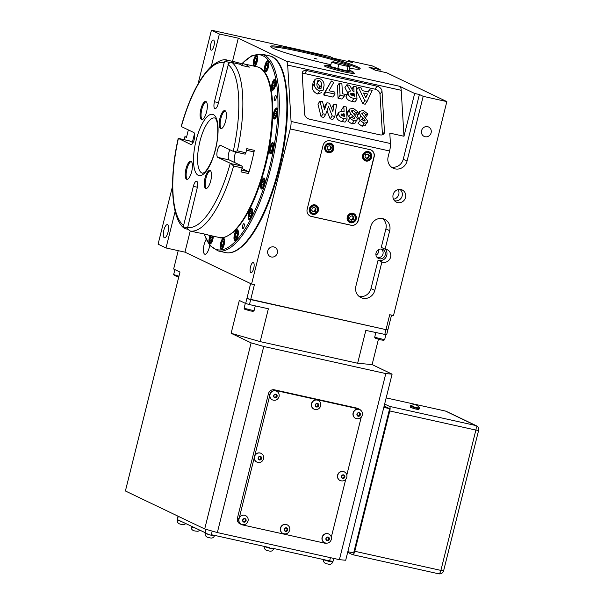 <?xml version="1.0" encoding="UTF-8"?>
<svg xmlns="http://www.w3.org/2000/svg" width="604" height="604" viewBox="0 0 604 604"><rect width="100%" height="100%" fill="white"/><g stroke="black" fill="none" stroke-linecap="round" stroke-linejoin="round"><path stroke-width="0.91" d="M332.691 561.448L328.327 560.625L333.008 561.395L333.755 558.413M271.755 548.07L328.327 560.625M212.616 534.94L269.188 547.503M328.712 534.004A4.832 4.545 115.6 0 0 322.091 537.326A4.832 4.545 115.6 0 0 324.544 542.717M287.081 524.763A4.832 4.545 115.6 0 0 280.452 528.085A4.832 4.545 115.6 0 0 282.914 533.475M245.451 515.522A4.832 4.545 115.6 0 0 239.788 523.124A4.832 4.545 115.6 0 0 241.275 524.234M344.22 471.807A4.832 4.545 115.6 0 0 337.591 475.129A4.832 4.545 115.6 0 0 340.052 480.52M260.958 453.325A4.832 4.545 115.6 0 0 254.178 458.036A4.832 4.545 115.6 0 0 256.783 462.037M359.727 409.61A4.832 4.545 115.6 0 0 353.098 412.932A4.832 4.545 115.6 0 0 355.56 418.323M318.097 400.369A4.832 4.545 115.6 0 0 311.468 403.691A4.832 4.545 115.6 0 0 313.921 409.082M276.466 391.128A4.832 4.545 115.6 0 0 269.686 395.839A4.832 4.545 115.6 0 0 272.291 399.84M414.963 404.71L417.19 405.344L414.963 404.71M417.19 405.344L419.712 408.13L416.511 407.677L410.335 405.797L413.868 404.521M419.712 408.13L419.584 408.629L416.39 408.176L410.207 406.288L410.335 405.797M410.622 406.552L410.41 407.398L415.997 409.104L418.889 409.512L419.101 408.666M379.35 560.618L374.684 559.583M235.62 152.057A10.283 3.435 -77.5 0 0 235.032 154.103A10.283 3.435 -77.5 0 0 234.276 162.363M241.947 168.546L248.478 171.679A1.54 0.513 102.5 0 1 248.538 173.567L240.966 171.891A87.406 29.211 -77.5 0 0 242.121 167.92L233.605 166.025L231.015 163.631L217.795 157.387A6.168 2.061 102.5 0 1 217.327 150.736A6.168 2.061 102.5 0 1 220.619 145.398A6.168 2.061 102.5 0 1 220.77 145.451L233.99 151.695L237.387 150.872L245.903 152.767A1.54 0.513 102.5 0 1 245.873 152.88A1.54 0.513 102.5 0 1 245.065 154.156A1.54 0.513 102.5 0 1 245.028 154.141L234.193 151.74M229.905 149.822A6.168 2.061 -77.5 0 0 228.259 155.923A6.168 2.061 -77.5 0 0 229.15 159.909L242.045 166.085A1.54 0.513 102.5 0 1 242.151 167.806A1.54 0.513 102.5 0 1 242.121 167.92M249.127 67.112A1.54 0.513 102.5 0 1 249.226 67.104A1.54 0.513 102.5 0 1 249.316 67.15L241.751 65.474A87.406 29.211 -77.5 0 0 240.573 64.394L232.057 62.506L228.659 63.186L218.248 103.578A6.168 2.061 102.5 0 1 215.009 108.697A6.168 2.061 102.5 0 1 214.443 101.759L224.19 62.673A84.326 28.177 -77.5 0 0 181.343 126.576L193.808 132.54A6.168 2.061 102.5 0 1 194.224 139.418A6.168 2.061 102.5 0 1 190.977 144.537A6.168 2.061 102.5 0 1 190.826 144.484L178.293 138.392M206.175 101.676A9.256 3.095 -77.5 0 0 201.812 109.339A9.256 3.095 -77.5 0 0 202.212 119.524M206.576 111.861A9.256 3.095 102.5 0 1 201.721 119.532A9.256 3.095 102.5 0 1 200.868 109.128A9.256 3.095 102.5 0 1 205.73 101.457A9.256 3.095 102.5 0 1 206.576 111.861M191.264 161.487A9.256 3.095 -77.5 0 0 186.9 169.15A9.256 3.095 -77.5 0 0 187.3 179.335M191.664 171.672A9.256 3.095 102.5 0 1 186.802 179.343A9.256 3.095 102.5 0 1 185.957 168.939A9.256 3.095 102.5 0 1 190.819 161.276A9.256 3.095 102.5 0 1 191.664 171.672M210.335 170.615A9.256 3.095 -77.5 0 0 205.972 178.278A9.256 3.095 -77.5 0 0 206.372 188.463M210.736 180.8A9.256 3.095 102.5 0 1 205.873 188.471A9.256 3.095 102.5 0 1 205.02 178.067A9.256 3.095 102.5 0 1 209.882 170.396A9.256 3.095 102.5 0 1 210.736 180.8M225.247 110.804A9.256 3.095 -77.5 0 0 220.883 118.467A9.256 3.095 -77.5 0 0 221.283 128.652M225.647 120.989A9.256 3.095 102.5 0 1 220.785 128.66A9.256 3.095 102.5 0 1 219.939 118.256A9.256 3.095 102.5 0 1 224.794 110.585A9.256 3.095 102.5 0 1 225.647 120.989M244.144 226.492A2.529 0.846 102.5 0 1 242.816 228.591A2.529 0.846 102.5 0 1 242.589 225.745A2.529 0.846 102.5 0 1 243.91 223.654A2.529 0.846 102.5 0 1 244.144 226.492M276.073 98.429A2.529 0.846 102.5 0 1 274.752 100.521A2.529 0.846 102.5 0 1 274.518 97.682A2.529 0.846 102.5 0 1 275.847 95.583A2.529 0.846 102.5 0 1 276.073 98.429M274.133 112.857A4.319 1.442 -77.5 0 0 274.088 117.327A4.319 1.442 -77.5 0 0 276.798 114.133A4.319 1.442 -77.5 0 0 275.839 109.437A4.319 1.442 -77.5 0 0 274.133 112.857M275.122 118.686L275.107 118.678A5.142 1.721 102.5 0 1 275.107 118.678A5.142 1.721 102.5 0 1 274.586 118.225L274.088 117.327M270.305 147.565A4.319 1.442 -77.5 0 0 270.26 152.034A4.319 1.442 -77.5 0 0 272.97 148.841A4.319 1.442 -77.5 0 0 272.011 144.152A4.319 1.442 -77.5 0 0 270.305 147.565M271.279 153.386L271.294 153.393A5.142 1.721 102.5 0 1 271.279 153.386A5.142 1.721 102.5 0 1 270.758 152.933L270.26 152.034M261.494 182.899A4.319 1.442 -77.5 0 0 261.449 187.368A4.319 1.442 -77.5 0 0 264.159 184.175A4.319 1.442 -77.5 0 0 263.201 179.486A4.319 1.442 -77.5 0 0 261.494 182.899M262.483 188.727L262.468 188.727A5.142 1.721 102.5 0 1 262.468 188.727A5.142 1.721 102.5 0 1 261.947 188.267L261.449 187.368M249.044 213.476A4.319 1.442 -77.5 0 0 248.999 217.946A4.319 1.442 -77.5 0 0 251.709 214.752A4.319 1.442 -77.5 0 0 250.751 210.064A4.319 1.442 -77.5 0 0 249.044 213.476M250.033 219.305L250.018 219.305A5.142 1.721 102.5 0 1 250.018 219.305A5.142 1.721 102.5 0 1 249.497 218.844L248.999 217.946M234.85 234.654A4.319 1.442 -77.5 0 0 234.805 239.124A4.319 1.442 -77.5 0 0 237.515 235.93A4.319 1.442 -77.5 0 0 236.557 231.234A4.319 1.442 -77.5 0 0 234.85 234.654M235.839 240.483L235.824 240.475A5.142 1.721 102.5 0 1 235.824 240.475A5.142 1.721 102.5 0 1 235.303 240.022L234.805 239.124M272.396 84.062A4.319 1.442 -77.5 0 0 272.359 88.531A4.319 1.442 -77.5 0 0 275.062 85.338A4.319 1.442 -77.5 0 0 274.103 80.642A4.319 1.442 -77.5 0 0 272.396 84.062M273.386 89.883L273.37 89.883A5.142 1.721 102.5 0 1 273.37 89.883A5.142 1.721 102.5 0 1 272.849 89.422L272.359 88.531M265.36 65.557A4.319 1.442 -77.5 0 0 265.322 70.026A4.319 1.442 -77.5 0 0 268.025 66.833A4.319 1.442 -77.5 0 0 267.074 62.136A4.319 1.442 -77.5 0 0 265.36 65.557M266.334 71.378L266.349 71.385A5.142 1.721 102.5 0 1 266.334 71.378A5.142 1.721 102.5 0 1 265.813 70.925L265.322 70.026M254.095 60.166A4.319 1.442 -77.5 0 0 254.058 64.636A4.319 1.442 -77.5 0 0 256.76 61.442A4.319 1.442 -77.5 0 0 255.809 56.746A4.319 1.442 -77.5 0 0 254.095 60.166M255.084 65.995L255.069 65.987A5.142 1.721 102.5 0 1 255.069 65.987A5.142 1.721 102.5 0 1 254.548 65.534L254.058 64.636M210.622 235.575A4.319 1.442 -77.5 0 0 209.807 237.802A4.319 1.442 -77.5 0 0 209.769 242.272A4.319 1.442 -77.5 0 0 212.472 239.078A4.319 1.442 -77.5 0 0 212.827 236.058M210.796 243.631L210.781 243.623A5.142 1.721 102.5 0 1 210.781 243.623A5.142 1.721 102.5 0 1 210.26 243.17L209.769 242.272M221.072 243.193A4.319 1.442 -77.5 0 0 221.026 247.663A4.319 1.442 -77.5 0 0 223.737 244.469A4.319 1.442 -77.5 0 0 222.778 239.78A4.319 1.442 -77.5 0 0 221.072 243.193M222.061 249.022L222.046 249.022A5.142 1.721 102.5 0 1 222.046 249.022A5.142 1.721 102.5 0 1 221.525 248.561L221.026 247.663M224.152 244.665A5.655 1.887 102.5 0 1 221.177 249.354A5.655 1.887 102.5 0 1 220.656 242.997A5.655 1.887 102.5 0 1 223.631 238.308A5.655 1.887 102.5 0 1 224.152 244.665M213.348 236.179A5.655 1.887 102.5 0 1 212.887 239.275A5.655 1.887 102.5 0 1 209.913 243.963A5.655 1.887 102.5 0 1 209.392 237.606A5.655 1.887 102.5 0 1 210.101 235.454M253.816 66.085A5.655 1.887 102.5 0 1 253.688 59.97A5.655 1.887 102.5 0 1 256.655 55.281A5.655 1.887 102.5 0 1 257.176 61.638A5.655 1.887 102.5 0 1 254.654 66.274M268.44 67.029A5.655 1.887 102.5 0 1 265.466 71.717A5.655 1.887 102.5 0 1 264.952 65.36A5.655 1.887 102.5 0 1 267.919 60.672A5.655 1.887 102.5 0 1 268.44 67.029M275.477 85.534A5.655 1.887 102.5 0 1 272.502 90.215A5.655 1.887 102.5 0 1 271.989 83.858A5.655 1.887 102.5 0 1 274.956 79.177A5.655 1.887 102.5 0 1 275.477 85.534M277.213 114.33A5.655 1.887 102.5 0 1 274.239 119.018A5.655 1.887 102.5 0 1 273.718 112.661A5.655 1.887 102.5 0 1 276.692 107.973A5.655 1.887 102.5 0 1 277.213 114.33M237.931 236.126A5.655 1.887 102.5 0 1 234.956 240.815A5.655 1.887 102.5 0 1 234.435 234.458A5.655 1.887 102.5 0 1 237.41 229.769A5.655 1.887 102.5 0 1 237.931 236.126M252.125 214.956A5.655 1.887 102.5 0 1 249.15 219.637A5.655 1.887 102.5 0 1 248.629 213.28A5.655 1.887 102.5 0 1 251.604 208.599A5.655 1.887 102.5 0 1 252.125 214.956M264.575 184.371A5.655 1.887 102.5 0 1 261.6 189.06A5.655 1.887 102.5 0 1 261.079 182.702A5.655 1.887 102.5 0 1 264.054 178.014A5.655 1.887 102.5 0 1 264.575 184.371M273.378 149.037A5.655 1.887 102.5 0 1 270.411 153.726A5.655 1.887 102.5 0 1 269.89 147.368A5.655 1.887 102.5 0 1 272.865 142.68A5.655 1.887 102.5 0 1 273.378 149.037M213.944 45.881A5.194 1.736 102.5 0 1 211.211 50.185A5.194 1.736 102.5 0 1 210.736 44.341A5.194 1.736 102.5 0 1 213.461 40.038A5.194 1.736 102.5 0 1 213.944 45.881M253.725 268.365A5.194 1.736 102.5 0 1 250.992 272.668A5.194 1.736 102.5 0 1 250.517 266.832A5.194 1.736 102.5 0 1 253.242 262.529A5.194 1.736 102.5 0 1 253.725 268.365M314.397 58.256L317.115 59.079L314.397 58.256M359.561 69.135A46.274 3.375 14 0 0 300.777 51.733A46.274 3.375 14 0 0 270.803 47.006M330.849 64.688A46.274 3.375 -166 0 1 329.58 64.409A46.274 3.375 -166 0 1 270.403 46.38A46.274 3.375 -166 0 1 301.026 50.736A46.274 3.375 -166 0 1 360.203 68.765A46.274 3.375 -166 0 1 349.55 68.312M330.622 65.594A13.884 1.012 14 0 0 326.205 65.247A13.884 1.012 14 0 0 343.955 70.66A13.884 1.012 14 0 0 353.144 71.967A13.884 1.012 14 0 0 349.082 70.192M353.015 72.488A15.425 1.125 -166 0 1 354.389 73.333A15.425 1.125 -166 0 1 344.182 71.884A15.425 1.125 -166 0 1 324.461 65.874A15.425 1.125 -166 0 1 326.077 65.768M254.058 310.735L253.068 311.332L250.222 310.901L244.711 309.248L244.107 308.259L254.058 310.735L255.288 305.873M384.635 339.727L383.646 340.316L380.799 339.893L375.28 338.232L374.684 337.243L384.635 339.727L385.896 334.722M366.213 159.954A3.752 3.526 115.6 0 0 370.569 157.085A3.752 3.526 115.6 0 0 368.025 152.684A3.752 3.526 115.6 0 0 363.661 155.553A3.752 3.526 115.6 0 0 366.213 159.954M367.979 151.997A4.371 4.107 -64.4 0 1 370.811 157.569A4.371 4.107 -64.4 0 1 365.043 160.173A4.371 4.107 -64.4 0 1 367.979 151.997M350.826 221.653A3.752 3.526 115.6 0 0 355.19 218.784A3.752 3.526 115.6 0 0 352.638 214.39A3.752 3.526 115.6 0 0 348.281 217.251A3.752 3.526 115.6 0 0 350.826 221.653M352.6 213.695A4.371 4.107 -64.4 0 1 355.431 219.267A4.371 4.107 -64.4 0 1 349.656 221.872A4.371 4.107 -64.4 0 1 352.6 213.695M312.978 213.25A3.752 3.526 115.6 0 0 317.342 210.381A3.752 3.526 115.6 0 0 314.79 205.987A3.752 3.526 115.6 0 0 310.433 208.848A3.752 3.526 115.6 0 0 312.978 213.25M314.752 205.3A4.371 4.107 -64.4 0 1 317.583 210.864A4.371 4.107 -64.4 0 1 311.807 213.469A4.371 4.107 -64.4 0 1 314.752 205.3M328.365 151.551A3.752 3.526 115.6 0 0 332.721 148.682A3.752 3.526 115.6 0 0 330.177 144.288A3.752 3.526 115.6 0 0 325.813 147.15A3.752 3.526 115.6 0 0 328.365 151.551M330.131 143.601A4.371 4.107 -64.4 0 1 332.963 149.165A4.371 4.107 -64.4 0 1 327.194 151.77A4.371 4.107 -64.4 0 1 330.131 143.601M329.278 143.095A4.371 4.107 -64.4 0 1 329.573 143.216L330.969 143.888M313.899 204.794A4.371 4.107 -64.4 0 1 314.186 204.915L315.582 205.587M351.747 213.189A4.371 4.107 -64.4 0 1 352.034 213.318L353.431 213.982M367.126 151.491A4.371 4.107 -64.4 0 1 367.421 151.619L368.817 152.284M326.409 151.861A4.885 4.59 115.6 0 0 327.738 151.982M333.763 148.916A4.885 4.59 -64.4 0 1 327.164 152.321A4.885 4.59 -64.4 0 1 324.778 146.923A4.885 4.59 -64.4 0 1 331.377 143.51A4.885 4.59 -64.4 0 1 333.763 148.916M311.022 213.559A4.885 4.59 115.6 0 0 312.351 213.68M318.383 210.615A4.885 4.59 -64.4 0 1 311.777 214.02A4.885 4.59 -64.4 0 1 309.391 208.622A4.885 4.59 -64.4 0 1 315.998 205.209A4.885 4.59 -64.4 0 1 318.383 210.615M348.87 221.962A4.885 4.59 115.6 0 0 350.199 222.083M356.232 219.018A4.885 4.59 -64.4 0 1 349.625 222.423A4.885 4.59 -64.4 0 1 347.24 217.025A4.885 4.59 -64.4 0 1 353.846 213.612A4.885 4.59 -64.4 0 1 356.232 219.018M364.257 160.264A4.885 4.59 115.6 0 0 365.586 160.385M371.611 157.319A4.885 4.59 -64.4 0 1 365.012 160.724A4.885 4.59 -64.4 0 1 362.627 155.319A4.885 4.59 -64.4 0 1 369.225 151.914A4.885 4.59 -64.4 0 1 371.611 157.319M277.334 253.008A5.194 4.885 -64.4 0 1 270.313 256.632A5.194 4.885 -64.4 0 1 267.776 250.887A5.194 4.885 -64.4 0 1 274.797 247.255A5.194 4.885 -64.4 0 1 277.334 253.008M431.135 132.767A5.194 4.885 -64.4 0 1 424.114 136.391A5.194 4.885 -64.4 0 1 421.577 130.638A5.194 4.885 -64.4 0 1 428.598 127.014A5.194 4.885 -64.4 0 1 431.135 132.767M378.632 249.595A4.704 4.417 -64.4 0 1 375.982 255.13M381.169 249.037A4.704 4.417 -64.4 0 1 377.138 257.455M398.149 189.573A6.327 5.942 -64.4 0 1 398.799 194.322A6.327 5.942 -64.4 0 1 393.529 199.222M399.871 189.399A6.327 5.942 -64.4 0 1 402.166 195.93A6.327 5.942 -64.4 0 1 394.82 200.762A6.327 5.942 -64.4 0 1 394.472 200.671M385.088 249.173A6.682 6.282 -64.4 0 1 387.323 249.746A6.682 6.282 -64.4 0 1 390.184 258.308A6.682 6.282 -64.4 0 1 381.902 261.955L374.805 290.396A10.283 9.664 -64.4 0 1 362.861 298.248A10.283 9.664 -64.4 0 1 360.905 297.568A10.283 9.664 -64.4 0 1 355.884 286.198L370.773 226.485A10.283 9.664 -64.4 0 1 384.673 219.312A10.283 9.664 -64.4 0 1 389.693 230.69L385.088 249.173L381.275 247.353L385.888 228.863L389.693 230.69M381.902 261.955L378.089 260.135L370.999 288.576A10.283 9.664 -64.4 0 1 359.108 296.436M389.595 150.992A10.283 3.435 102.5 0 0 390.418 143.518L389.791 133.107L403.985 136.262L414.654 93.469L419.387 94.518L423.193 96.338L407.066 161.026A10.283 9.664 -64.4 0 1 395.122 168.878A10.283 9.664 -64.4 0 1 393.159 168.199A10.283 9.664 -64.4 0 1 388.138 156.829L389.595 150.992L290.245 128.939L251.574 284.046L184.952 252.155L250.622 283.586L246.9 298.519L250.69 299.599L254.412 284.673L251.574 284.046M419.387 94.518L403.253 159.207A10.283 9.664 -64.4 0 1 391.362 167.066M397.696 202.597A6.75 6.342 -64.4 0 1 395.748 201.781A6.75 6.342 -64.4 0 1 393.476 193.62A6.75 6.342 -64.4 0 1 400.95 189.535A6.75 6.342 -64.4 0 1 401.532 189.694A6.75 6.342 -64.4 0 1 405.45 197.75A6.75 6.342 -64.4 0 1 397.696 202.597M379.425 258.776A4.983 4.681 -64.4 0 1 376.315 252.147A4.983 4.681 -64.4 0 1 385.156 255.198A4.983 4.681 -64.4 0 1 379.425 258.776M209.769 245.375A8.562 2.861 102.5 0 1 209.392 247.149A8.562 2.861 102.5 0 1 204.945 254.254A8.562 2.861 102.5 0 1 204.114 244.62A8.562 2.861 102.5 0 1 206.153 239.426M163.858 230.207A6.75 2.257 102.5 0 1 167.436 224.628A6.75 2.257 102.5 0 1 168.018 232.2A6.75 2.257 102.5 0 1 164.514 237.795A6.75 2.257 102.5 0 1 163.858 230.207M248.538 173.567A87.406 29.211 -77.5 0 0 251.687 162.076A87.406 29.211 -77.5 0 0 254.329 150.336L246.764 148.652A87.406 29.211 -77.5 0 1 245.903 152.767M184.96 228.644L187.572 229.226L184.386 228.372L183.578 226.885L183.608 225.435L193.356 186.349A6.168 2.061 102.5 0 1 196.594 181.238A6.168 2.061 102.5 0 1 197.161 188.169L187.383 228.705L190.049 231L198.565 232.887A87.406 29.211 -77.5 0 0 199.969 233.046L207.534 234.722A1.54 0.513 102.5 0 1 207.519 234.722A1.54 0.513 102.5 0 1 207.497 234.714L199.962 233.046M204.099 233.959A87.406 29.211 -77.5 0 0 205.783 234.495A87.406 29.211 -77.5 0 0 207.534 234.722M321.517 92.631L317.659 93.99C313.937 92.442 312.185 89.951 312.411 86.508L313.144 82.204L315.145 79.222L318.814 78.203C322.521 79.698 324.265 82.152 324.046 85.557L323.17 90.155L319.659 91.008C315.93 89.46 314.178 86.968 314.412 83.533L315.145 79.222M332.978 97.085L323.88 95.062L323.812 93.93L331.385 80.996L333.702 82.469L329.037 90.781L334.85 92.072L334.971 94.103L332.978 97.085M343.404 97.395L342.007 99.086L338.066 98.21L337.334 86.047L339.335 83.065L341.879 83.631L342.491 93.771L345.405 94.413L343.404 97.395M356.994 98.988L354.993 101.97L352.026 101.313C348.719 100.906 346.726 99.328 346.047 96.572L346.402 94.987L348.402 92.004L350.494 91.023L346.885 84.741L349.716 85.368L353.166 91.37L354.027 91.559L353.71 86.259L356.254 86.825L356.994 98.988L354.019 98.331C350.72 97.923 348.727 96.346 348.047 93.597L348.402 92.004M347.836 92.85L344.884 87.723L346.885 84.741M367.179 101.253L364.816 100.725L358.353 87.286L361.071 87.89L362.325 90.63L368.508 92.004L369.459 89.754L372.177 90.358L367.179 101.253L365.178 104.228L362.815 103.707L356.481 90.54M334.85 116.451L332.208 115.862L328.463 106.659L325.707 114.42L323.095 113.839L319.961 101.14L322.536 101.714L324.514 109.732L327.006 102.703L329.49 103.254L332.887 111.589L333.937 104.243L336.519 104.817L334.85 116.451L332.857 119.433L330.207 118.845L326.968 110.879M325.707 114.42L323.714 117.403L321.094 116.821L317.961 104.122L319.961 101.14M324.129 108.161L325.005 105.685L327.006 102.703M331.724 108.735L331.936 107.225L333.937 104.243M347.073 119.162L345.08 122.144L342.234 121.51C339.003 121.087 337.092 119.524 336.496 116.829L336.843 115.296L338.844 112.314L341.237 111.279L344.114 111.732L343.797 106.432L346.341 106.999L347.073 119.162L344.235 118.527C341.003 118.105 339.093 116.542 338.497 113.846L338.844 112.314M341.909 111.325L341.796 109.415L343.797 106.432M354.85 118.558L354.654 117.637L350.713 113.831L349.082 110.713L349.459 109.113L353.136 108.199L357.764 111.778L355.59 112.435L353.174 110.358L351.619 111.151L357.462 118.731L355.144 123.042L351.928 123.971L347.889 121.162L349.89 118.18L351.702 117.116L353.823 118.814L354.918 118.271L354.586 118.777M350.048 118.09L348.719 116.814L347.081 113.695L347.459 112.087L349.459 109.113M357.764 111.778L355.764 114.76L355.039 114.979M365.043 120.815L364.839 119.902L360.905 116.089L359.267 112.978L359.652 111.37L363.321 110.457L367.949 114.043L365.782 114.7L363.359 112.623L361.811 113.416L367.655 120.996L365.337 125.3L362.113 126.236L358.081 123.427L360.082 120.445L361.894 119.373L364.008 121.072L365.11 120.536L364.771 121.042M360.241 120.347L358.904 119.071L357.274 115.953L357.651 114.352L359.652 111.37M367.949 114.043L365.956 117.025L365.224 117.244M382.46 134.79L380.022 94.277A5.142 3.684 33.8 0 0 375.046 89.173L304.673 73.552A5.142 3.684 33.8 0 0 302.189 73.612M177.976 516.156L177.417 519.636L207.081 533.566M345.714 479.41L331.324 537.137M361.222 417.213L346.832 474.94M272.729 391.022A5.142 4.832 -64.4 0 1 275.998 390.569L358.315 408.84A5.142 4.832 -64.4 0 1 360.618 410.131M254.858 455.341L269.686 395.839M239.35 517.537L254.178 458.036M326.673 543.215A5.142 4.832 -64.4 0 1 324.824 543.185L242.498 524.914A5.142 4.832 -64.4 0 1 239.788 523.124M178.218 250.66L173.642 269.022L179.984 272.057L125.398 490.992L204.711 528.953L217.349 532.569L263.744 346.477L385.805 373.574L392.094 374.155L372.109 364.589L357.644 363.253L365.828 330.411L386.643 334.79L391.543 315.114M217.349 532.569L339.403 559.666L385.805 373.574M241.524 524.574L239.939 523.811A5.142 4.832 -64.4 0 1 237.425 518.126L268.44 393.733A5.142 4.832 -64.4 0 1 274.412 389.806L356.73 408.077A5.142 4.832 -64.4 0 1 357.711 408.417L359.297 409.18M378.414 339.305L372.109 364.589M339.403 559.666L345.692 560.248L392.094 374.155M186.576 137.055L184.892 136.678L184.144 139.683M172.525 186.258L158.097 244.159L166.025 247.957L184.952 252.155L190.215 231.038M414.654 93.469L399.697 86.312L286.153 61.102L238.293 38.195L219.373 33.998L211.438 30.2L198.052 83.903M211.438 30.2L329.716 56.451L333.521 58.278L352.442 62.476L348.636 60.657L372.291 65.904L380.226 69.702L368.961 67.203L375.311 70.238L386.568 72.737L446.847 101.593L423.193 96.338M348.41 61.585L348.636 60.657M224.19 62.673L224.847 61.366L227.232 60.189L235.741 62.084A1.54 0.513 102.5 0 1 235.975 63.352M249.316 67.15A87.406 29.211 -77.5 0 0 243.669 63.835A87.406 29.211 -77.5 0 0 241.917 63.609L235.93 62.28L241.932 63.609A1.54 0.513 102.5 0 1 242.076 65.345L242.03 65.504M183.608 225.435A84.326 28.177 -77.5 0 1 178.369 138.52L189.286 140.83L193.053 142.627M237.387 150.872A87.406 29.211 -77.5 0 0 232.057 62.506L240.505 64.356A1.54 0.513 102.5 0 1 240.573 64.394M233.99 151.695L245.065 154.156M181.192 126.455C189.248 97.969 199.343 77.871 211.46 66.161C218.708 60.679 223.933 58.686 227.149 60.174L227.232 60.189M446.847 101.593L393.498 315.552L389.716 314.707L385.994 329.641L387.881 329.814L385.994 329.641L384.756 334.616M307.172 209.218L323.049 145.526A6.168 5.798 -64.4 0 1 330.222 140.815L369.958 149.641A6.168 5.798 -64.4 0 1 374.148 156.874L358.27 220.558A6.168 5.798 -64.4 0 1 351.105 225.269L311.362 216.451A6.168 5.798 -64.4 0 1 307.172 209.218M286.153 61.102A10.283 3.435 102.5 0 1 287.67 65.096L291.068 121.457A10.283 3.435 102.5 0 1 290.245 128.939M377.047 86.191L306.673 70.57A5.142 3.684 33.8 0 0 302.642 71.763A5.142 3.684 33.8 0 0 302.181 73.575L304.627 114.126A5.142 3.684 33.8 0 0 309.603 119.23L379.976 134.851A5.142 3.684 33.8 0 0 384.008 133.658A5.142 3.684 33.8 0 0 384.469 131.846L382.022 91.295A5.142 3.684 33.8 0 0 377.047 86.191L375.046 89.173M399.697 86.312A10.283 3.435 102.5 0 1 401.215 90.298L403.985 136.262M379.841 71.249L380.226 69.702M238.293 38.195L232.517 61.366M219.373 33.998L211.317 66.289M194.526 133.658L192.366 142.302M175.152 211.34L166.025 247.957M184.892 136.678L186.477 137.44L188.35 129.928M382.664 218.625A10.283 9.664 -64.4 0 1 385.888 228.863M378.089 260.135A6.682 6.282 115.6 0 0 385.835 257.485A6.682 6.282 115.6 0 0 385.254 249.188M371.052 150.011A6.168 5.798 -64.4 0 1 373.989 156.798L358.112 220.483A6.168 5.798 -64.4 0 1 350.947 225.194L311.203 216.375A6.168 5.798 -64.4 0 1 310.109 216.006M365.043 160.173L363.646 159.501A4.371 4.107 -64.4 0 1 363.366 159.358M369.323 152.578A4.885 4.59 115.6 0 0 368.395 151.619M349.656 221.872L348.259 221.2A4.371 4.107 -64.4 0 1 347.979 221.056M353.936 214.277A4.885 4.59 115.6 0 0 353.008 213.318M311.807 213.469L310.411 212.797A4.371 4.107 -64.4 0 1 310.131 212.653M316.088 205.873A4.885 4.59 115.6 0 0 315.16 204.915M327.194 151.77L325.798 151.098A4.371 4.107 -64.4 0 1 325.518 150.955M331.475 144.175A4.885 4.59 115.6 0 0 330.547 143.216M369.293 155.59L367.693 154.02L365.511 154.752L364.937 157.048L366.545 158.618L368.727 157.886L369.293 155.59L367.391 154.126M353.914 217.289L352.306 215.719L350.131 216.451L349.557 218.746L351.158 220.317L353.34 219.592L353.914 217.289L352.004 215.824M316.066 208.886L314.457 207.315L312.283 208.048L311.709 210.343L313.31 211.913L315.492 211.189L316.066 208.886L314.156 207.421M329.844 145.617L327.662 146.349L327.089 148.644L328.697 150.215L330.879 149.49L331.445 147.187L329.844 145.617M366.054 158.135L367.934 157.508L368.727 157.886M367.934 157.508L368.5 155.213M350.667 219.833L352.547 219.207L353.34 219.592M352.547 219.207L353.121 216.912M312.819 211.438L314.699 210.804L315.492 211.189M314.699 210.804L315.273 208.508M328.206 149.739L330.086 149.105L330.879 149.49M330.086 149.105L330.652 146.81L331.445 147.187M330.652 146.81L329.542 145.723M260.181 341.615L231.121 333.295L239.312 300.452L245.654 303.495L246.9 298.512L385.994 329.641L250.69 299.599L249.444 304.575L268.372 308.78L260.181 341.615L357.644 363.253M245.654 303.495L249.444 304.575M204.711 528.953L251.113 342.861L263.744 346.477M231.121 333.295L251.113 342.861M245.322 303.329L244.107 308.259M375.824 332.63L374.684 337.243M174.896 269.618L173.68 274.548L178.95 276.217M178.769 276.957L174.277 275.537L173.68 274.548M347.013 70.932L348.961 70.668L350.078 66.191L348.131 66.455L347.013 70.932L330.388 66.546L331.505 62.069L333.453 61.812L342.74 63.873L350.078 66.191M348.131 66.455L338.844 64.394L337.727 68.871M338.844 64.394L331.505 62.069M255.809 56.746L256.632 56.142A5.142 1.721 102.5 0 1 257.304 55.953A5.142 1.721 102.5 0 1 257.312 55.953L257.304 55.953M256.466 60.672L256.406 58.226L255.364 58.354L254.39 60.928L254.458 63.382L255.492 63.254L256.466 60.672M211.423 235.749L210.381 237.447L209.996 240.309L210.758 241.298L211.898 239.426L212.283 236.564L211.702 235.809M222.778 239.78L223.608 239.176A5.142 1.721 102.5 0 1 224.273 238.98A5.142 1.721 102.5 0 1 224.288 238.98L224.273 238.98M221.366 243.963L221.434 246.409L222.468 246.281L223.442 243.699L223.374 241.253L222.34 241.381L221.366 243.963L223.193 244.363M267.074 62.136L267.897 61.532A5.142 1.721 102.5 0 1 268.569 61.344A5.142 1.721 102.5 0 1 268.576 61.344L268.569 61.344M267.451 67.18L267.836 64.326L267.081 63.329L265.934 65.202L265.549 68.063L266.311 69.052L267.451 67.18M274.103 80.642L274.933 80.038A5.142 1.721 102.5 0 1 275.598 79.841A5.142 1.721 102.5 0 1 275.613 79.849L275.598 79.841M274.095 86.659L274.865 83.82L274.503 81.857L273.363 82.733L272.593 85.572L272.955 87.535L274.095 86.659M275.839 109.437L276.67 108.833A5.142 1.721 102.5 0 1 277.334 108.645A5.142 1.721 102.5 0 1 277.349 108.645L277.334 108.645M275.379 116.127L276.428 113.741L276.511 111.113L275.552 110.864L274.503 113.242L274.42 115.877L275.379 116.127M272.011 144.152L272.842 143.548A5.142 1.721 102.5 0 1 273.506 143.352A5.142 1.721 102.5 0 1 273.521 143.352L273.506 143.352M271.113 151.106L272.276 149.543L272.797 146.636L272.162 145.3L271 146.863L270.479 149.769L271.113 151.106M263.201 179.486L264.031 178.882A5.142 1.721 102.5 0 1 264.695 178.686A5.142 1.721 102.5 0 1 264.711 178.686L264.695 178.686M261.947 186.266L263.042 185.76L263.925 183.027L263.706 180.807L262.612 181.313L261.728 184.046L261.947 186.266M250.751 210.064L251.581 209.46A5.142 1.721 102.5 0 1 252.246 209.263A5.142 1.721 102.5 0 1 252.261 209.271L252.246 209.263M249.271 216.262L250.139 216.889L251.241 214.745L251.483 211.974L250.615 211.347L249.512 213.491L249.271 216.262L250.343 216.496M236.557 231.234L237.387 230.63A5.142 1.721 102.5 0 1 238.052 230.441A5.142 1.721 102.5 0 1 238.067 230.441L238.052 230.441M235.024 236.519L235.53 238.187L236.685 236.957L237.342 234.058L236.836 232.397L235.681 233.627L235.024 236.519L236.7 236.896M276.428 113.673L274.503 113.242M275.394 116.096L274.42 115.877M272.691 147.24L271 146.863M271.876 150.079L270.479 149.769M263.472 184.431L261.728 184.046M263.782 181.57L262.612 181.313M251.317 213.892L249.512 213.491M237.319 233.99L235.681 233.627M223.389 241.615L222.34 241.381M212.11 237.833L210.381 237.447M211.196 240.573L209.996 240.309M256.413 58.588L255.364 58.354M256.217 61.336L254.39 60.928M267.67 65.587L265.934 65.202M266.749 68.328L265.549 68.063M274.722 83.035L273.363 82.733M274.284 85.949L272.593 85.572M254.329 150.336A1.54 0.513 102.5 0 1 253.484 151.785A1.54 0.513 102.5 0 1 253.446 151.77L246.44 150.222L253.484 151.785M347.836 551.671L353.657 552.962L389.633 408.666L383.812 407.375M389.633 408.666L384.144 406.039M386.175 397.9L445.465 411.06A4.115 3.866 -64.4 0 1 446.243 411.332L476.382 425.76A4.115 3.866 -64.4 0 0 475.605 425.488L445.465 411.06M389.776 410.962L354.79 551.278L440.89 570.395L475.876 430.078L389.776 410.962A4.115 1.374 -77.5 0 0 389.497 406.371L475.605 425.488A4.115 1.374 102.5 0 1 475.876 430.078L478.602 430.463L443.615 570.78L440.89 570.395A4.115 1.374 102.5 0 1 438.731 573.8A4.115 1.374 102.5 0 1 438.632 573.762M354.79 551.278A4.115 1.374 -77.5 0 1 352.63 554.683A4.115 1.374 -77.5 0 1 352.525 554.653L347.67 552.328M384.642 404.046L389.497 406.371M275.839 397.643L277.032 396.33L276.587 394.661L274.948 394.291L273.755 395.605L274.201 397.281L275.839 397.643L275.273 397.372L276.458 396.058L277.032 396.33M316.579 403.532L315.386 404.846L315.832 406.522L317.47 406.885L318.663 405.571L318.217 403.902L316.579 403.532M358.21 412.774L357.017 414.087L357.47 415.763L359.108 416.126L360.301 414.812L359.848 413.144L358.21 412.774M260.332 459.84L261.524 458.527L261.079 456.858L259.441 456.488L258.248 457.802L258.693 459.478L260.332 459.84L259.765 459.569L260.951 458.255L261.524 458.527M342.702 474.971L341.509 476.284L341.962 477.96L343.601 478.323L344.793 477.009L344.34 475.34L342.702 474.971M242.74 519.999L243.186 521.675L244.824 522.037L246.017 520.724L245.571 519.055L243.933 518.685L242.74 519.999M285.564 527.926L284.371 529.24L284.816 530.916L286.462 531.278L287.647 529.965L287.202 528.296L285.564 527.926M327.194 537.167L326.009 538.481L326.454 540.157L328.093 540.52L329.286 539.206L328.833 537.537L327.194 537.167M276.458 396.058L276.058 394.54M274.163 397.122L275.273 397.372M315.794 406.364L317.47 406.885M316.904 406.613L318.097 405.299L318.663 405.571M318.097 405.299L317.689 403.782M260.951 458.255L260.55 456.737M258.655 459.319L259.765 459.569M243.148 521.516L244.824 522.037M244.258 521.765L245.443 520.452L246.017 520.724M245.443 520.452L245.043 518.934M284.778 530.757L286.462 531.278M285.888 531.007L287.081 529.693L287.647 529.965M287.081 529.693L286.673 528.175M326.409 539.999L328.093 540.52M327.519 540.248L328.712 538.934L329.286 539.206M328.712 538.934L328.304 537.417M341.917 477.802L343.601 478.323M343.027 478.051L344.22 476.737L344.793 477.009M344.22 476.737L343.812 475.22M357.425 415.605L359.108 416.126M358.534 415.854L359.727 414.54L360.301 414.812M359.727 414.54L359.32 413.023M367.338 122.318L364.114 123.254L362.113 126.236M364.114 123.254L360.082 120.445M363.359 112.623L362.211 114.33M361.917 112.978L361.811 113.416M365.782 114.7L364.522 116.572M359.267 112.978L357.274 115.953M360.905 116.089L358.904 119.071M364.839 119.902L364.046 121.079M357.145 120.06L353.921 120.989L351.928 123.971M353.921 120.989L349.89 118.18M353.174 110.358L352.026 112.065M351.732 110.721L351.619 111.151M355.59 112.435L354.329 114.315M349.082 110.713L347.081 113.695M350.713 113.831L348.719 116.814M354.654 117.637L353.853 118.822M344.25 113.914L341.049 114.413L341.773 115.59L344.393 116.413L344.25 113.914L342.823 116.036M341.169 113.869L341.049 114.413M338.497 113.846L336.496 116.829M323.095 113.839L321.094 116.821M332.208 115.862L330.207 118.845M363.419 93.031L365.798 97.727L367.67 93.975L363.419 93.031M369.459 89.754L368.025 91.899M358.353 87.286L356.458 90.109M364.816 100.725L362.815 103.707M367.67 93.975L365.677 96.957M354.163 93.741L353.166 93.522C351.739 93.016 350.879 93.235 350.599 94.186L354.314 96.24L354.163 93.741L352.728 95.877M350.72 93.62L350.599 94.186M353.71 86.259L351.838 89.052M348.047 93.597L346.047 96.572M353.166 93.522L351.792 95.575M345.405 94.413L342.007 99.086M344.008 96.104L340.067 95.228L338.066 98.21M340.067 95.228L339.335 83.065M334.971 94.103L325.873 92.08L325.805 90.947L323.812 93.93M325.805 90.947L331.385 80.996M325.873 92.08L323.88 95.062M319.463 88.811L321.079 88.305L321.494 84.968C321.728 83.042 320.883 81.517 318.957 80.392L317.432 80.913L316.957 84.092C316.707 86.047 317.545 87.625 319.463 88.811M319.659 91.008L317.659 93.99M314.412 83.533L312.411 86.508M319.531 88.826L319.501 87.95C319.727 86.025 318.882 84.492 316.957 83.367L318.957 80.392M321.494 84.968L319.501 87.95M270.388 548.409L273.582 548.87C272.736 550.961 271.151 551.633 268.818 550.886C265.707 550.606 264.167 549.157 264.205 546.529L270.388 548.409M329.52 561.539L332.721 561.992C331.875 564.091 330.29 564.763 327.957 564.008C324.839 563.736 323.306 562.279 323.344 559.659L329.52 561.539M211.249 535.287L214.443 535.74C213.597 537.832 212.012 538.504 209.679 537.756C206.568 537.477 205.028 536.027 205.066 533.4L211.249 535.287M313.831 409.036L314.02 409.127A4.832 4.545 -64.4 0 1 311.656 403.782A4.832 4.545 -64.4 0 1 318.195 400.407L318.006 400.316M315.326 404.831A1.85 1.736 115.6 0 0 316.579 406.998A1.85 1.736 115.6 0 0 318.731 405.586A1.85 1.736 115.6 0 0 317.47 403.419A1.85 1.736 115.6 0 0 315.326 404.831M355.462 418.278L355.65 418.368A4.832 4.545 -64.4 0 1 353.295 413.023A4.832 4.545 -64.4 0 1 359.825 409.655L359.637 409.557M356.956 414.072A1.85 1.736 115.6 0 0 358.21 416.247A1.85 1.736 115.6 0 0 360.362 414.827A1.85 1.736 115.6 0 0 359.108 412.66A1.85 1.736 115.6 0 0 356.956 414.072M339.954 480.474L340.143 480.565A4.832 4.545 -64.4 0 1 337.787 475.22A4.832 4.545 -64.4 0 1 344.318 471.852L344.129 471.754M341.449 476.269A1.85 1.736 115.6 0 0 342.702 478.444A1.85 1.736 115.6 0 0 344.854 477.024A1.85 1.736 115.6 0 0 343.601 474.857A1.85 1.736 115.6 0 0 341.449 476.269M256.692 461.992L256.881 462.083A4.832 4.545 -64.4 0 1 254.518 456.737A4.832 4.545 -64.4 0 1 261.056 453.362L260.86 453.272M258.18 457.787A1.85 1.736 115.6 0 0 259.441 459.954A1.85 1.736 115.6 0 0 261.592 458.542A1.85 1.736 115.6 0 0 260.332 456.375A1.85 1.736 115.6 0 0 258.18 457.787M241.185 524.189L241.373 524.28A4.832 4.545 -64.4 0 1 239.01 518.934A4.832 4.545 -64.4 0 1 245.549 515.559L245.352 515.469M242.672 519.984A1.85 1.736 115.6 0 0 243.933 522.15A1.85 1.736 115.6 0 0 246.085 520.739A1.85 1.736 115.6 0 0 244.824 518.572A1.85 1.736 115.6 0 0 242.672 519.984M282.815 533.43L283.004 533.521A4.832 4.545 -64.4 0 1 280.641 528.175A4.832 4.545 -64.4 0 1 287.179 524.801L286.991 524.71M284.31 529.225A1.85 1.736 115.6 0 0 285.564 531.392A1.85 1.736 115.6 0 0 287.715 529.98A1.85 1.736 115.6 0 0 286.455 527.813A1.85 1.736 115.6 0 0 284.31 529.225M324.446 542.671L324.635 542.762A4.832 4.545 -64.4 0 1 322.279 537.417A4.832 4.545 -64.4 0 1 328.81 534.049L328.621 533.951M325.941 538.466A1.85 1.736 115.6 0 0 327.194 540.64A1.85 1.736 115.6 0 0 329.346 539.221A1.85 1.736 115.6 0 0 328.093 537.054A1.85 1.736 115.6 0 0 325.941 538.466M272.2 399.795L272.389 399.886A4.832 4.545 -64.4 0 1 270.026 394.54A4.832 4.545 -64.4 0 1 276.564 391.166L276.368 391.075M273.688 395.59A1.85 1.736 115.6 0 0 274.948 397.757A1.85 1.736 115.6 0 0 277.1 396.345A1.85 1.736 115.6 0 0 275.839 394.178A1.85 1.736 115.6 0 0 273.688 395.59M231.015 163.631L242.045 166.085M370.999 288.576L374.805 290.396M403.253 159.207L407.066 161.026M202.514 173.205A28.282 9.453 102.5 0 1 199.916 141.419A28.282 9.453 102.5 0 1 214.767 117.984L215.726 118.935C217.87 120.581 219.139 135.862 215.318 149.482C212.563 161.774 206.024 172.148 203.782 172.752L202.514 173.205M215.477 149.596A31.363 10.479 102.5 0 1 198.233 175.319A31.363 10.479 102.5 0 1 196.126 140.332A31.363 10.479 102.5 0 1 213.371 114.609A31.363 10.479 102.5 0 1 215.477 149.596M269.271 55.825C289.256 59.109 293.121 114.752 279.207 169.188C270.622 204.016 255.817 234.843 241.743 246.757C236.088 251.672 230.705 253.62 225.594 252.593A100.777 33.681 -77.5 0 0 278.519 169.09A100.777 33.681 -77.5 0 0 269.271 55.825L261.706 54.141L252.019 55.598L241.834 63.586M225.594 252.593L218.021 250.909A100.777 33.681 -77.5 0 0 270.954 167.406A100.777 33.681 -77.5 0 0 261.706 54.141M204.25 234.02A99.751 33.333 -77.5 0 0 269.694 167.044A99.751 33.333 -77.5 0 0 274.699 74.315A99.751 33.333 -77.5 0 0 242.076 63.616M256.911 66.772C274.39 69.724 277.651 117.931 265.617 165.111C257.183 197.44 246.349 219.856 233.136 232.351C226.372 237.221 221.668 238.92 219.026 237.44A87.406 29.211 -77.5 0 0 264.937 165.013A87.406 29.211 -77.5 0 0 256.911 66.772L243.669 63.835M190.049 231A87.406 29.211 -77.5 0 0 233.605 166.025M187.414 227.263A84.326 28.177 -77.5 0 0 230.252 163.352M233.235 151.415A84.326 28.177 -77.5 0 0 227.995 64.492M390.418 143.518L291.068 121.457M401.215 90.298L287.67 65.096M214.443 101.759L218.482 102.657M224.847 61.366L229.769 62.454M217.795 157.387L229.15 159.909M193.356 186.349L197.365 187.24M183.578 226.885L187.331 227.716M242.076 65.345L241.494 65.217M248.478 171.679L241.487 170.124M238.829 518.798L237.425 518.126M269.845 394.404L268.44 393.733M275.998 390.569L274.412 389.806M358.315 408.84L356.73 408.077M177.417 519.636L178.248 516.292M205.013 532.849L205.904 529.293M211.332 534.661L212.215 531.105M329.61 560.912L330.418 557.673M177.266 519.561L177.146 520.036L181.019 521.365M191.226 526.25L191.106 526.718L194.979 528.047M380.022 94.277L382.022 91.295M382.506 134.775L384.469 131.846M304.673 73.552L306.673 70.57M362.815 117.901L361.788 119.433M352.63 115.636L351.596 117.176M344.235 118.527L342.234 121.51M343.344 113.718L342 115.726M354.019 98.331L352.026 101.313M199.796 530.35L197.984 531.309L195.719 531.075C192.608 530.795 191.068 529.346 191.106 526.718M185.836 523.668L184.024 524.627L181.766 524.393C178.648 524.113 177.108 522.664 177.146 520.036M332.857 561.448L332.721 561.992M314.02 409.127C317.243 410.146 319.471 409.059 320.701 405.873C321.154 403.442 320.316 401.622 318.195 400.407M355.65 418.368C358.874 419.387 361.101 418.3 362.34 415.114C362.785 412.683 361.947 410.863 359.825 409.655M340.143 480.565C343.366 481.584 345.594 480.497 346.832 477.311C347.277 474.88 346.439 473.06 344.318 471.852M256.881 462.083C260.105 463.102 262.332 462.015 263.563 458.821C264.008 456.397 263.17 454.578 261.056 453.362M241.373 524.28C244.597 525.299 246.825 524.212 248.055 521.018C248.501 518.594 247.67 516.775 245.549 515.559M283.004 533.521C286.228 534.54 288.455 533.453 289.686 530.267C290.139 527.836 289.301 526.016 287.179 524.801M324.635 542.762C327.859 543.781 330.086 542.694 331.324 539.508C331.77 537.077 330.932 535.257 328.81 534.049M272.389 399.886C275.613 400.905 277.84 399.818 279.071 396.624C279.516 394.201 278.678 392.381 276.564 391.166M352.774 73.439L353.144 71.967M218.021 250.909L209.867 245.488L204.016 233.944M219.026 237.44L205.783 234.495M184.386 228.372C171.249 219.335 168.863 179.192 178.21 138.399M325.835 66.719L326.205 65.247M178.271 138.376L189.248 140.815M249.226 67.104L241.713 65.436M352.63 554.683L438.731 573.8A4.115 4.115 0 0 0 443.615 570.78M478.602 430.463A4.115 4.115 0 0 0 476.382 425.76M205.186 532.924L205.066 533.4"/></g></svg>
